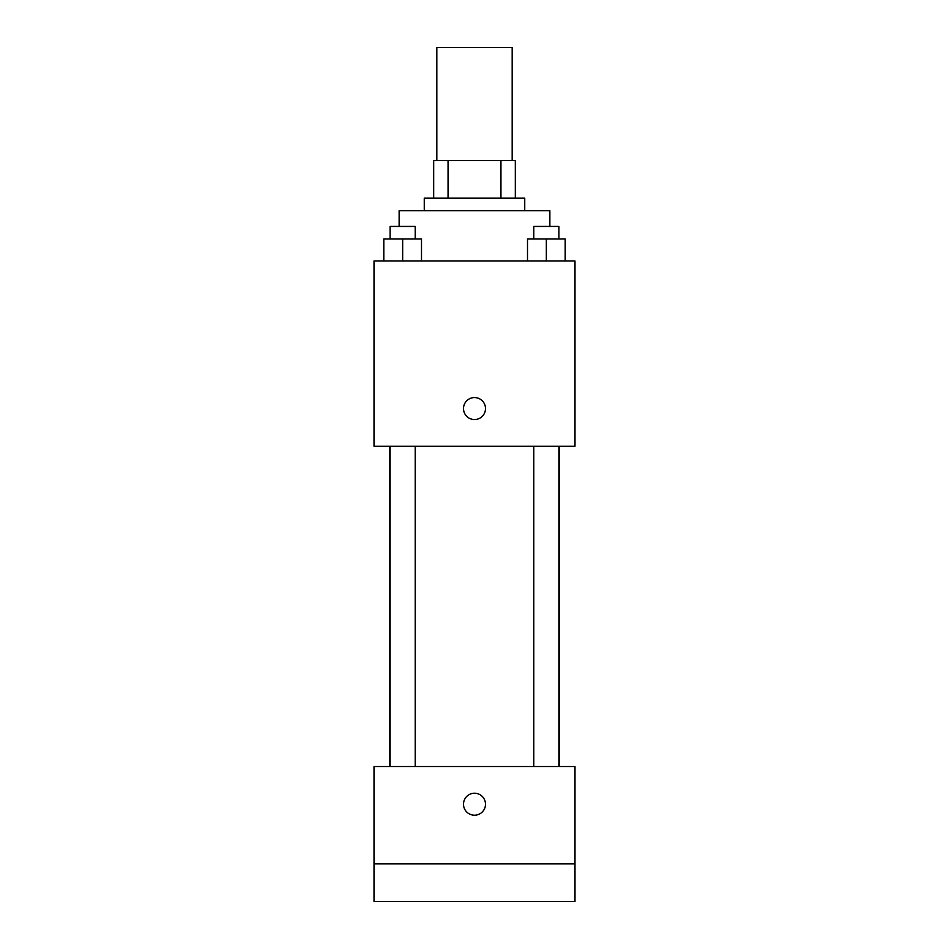 <?xml version="1.0" encoding="UTF-8"?>
<svg xmlns="http://www.w3.org/2000/svg" width="949" height="949" viewBox="0 0 949 949"><rect width="100%" height="100%" fill="white"/><g stroke="black" fill="none" stroke-linecap="round" stroke-linejoin="round"><path stroke-width="1.42" d="M512.175 160.488L512.175 47.45L436.825 47.45L436.825 160.488M448.058 198.175L448.058 160.488L433.681 160.488L433.681 198.175L433.681 160.488M448.058 160.488L515.319 160.488L515.319 198.175M500.942 198.175L500.942 160.488M424.262 210.737L424.262 198.175L524.738 198.175L524.738 210.737M549.862 226.431L549.862 210.737L399.138 210.737L399.138 226.431M374.013 260.975L574.987 260.975L574.987 446.244L374.013 446.244L374.013 260.975M474.5 419.553A10.985 10.985 0 0 1 464.986 403.064A10.985 10.985 0 0 1 484.014 403.064A10.985 10.985 0 0 1 474.5 419.553M374.013 766.531L574.987 766.531L574.987 901.55L374.013 901.55L374.013 766.531M474.5 815.203A10.985 10.985 0 0 1 464.986 798.714A10.985 10.985 0 0 1 484.014 798.714A10.985 10.985 0 0 1 474.5 815.203M374.013 863.875L574.987 863.875M527.502 260.975L527.502 238.994L565.189 238.994L565.189 260.975L565.189 238.994M546.339 260.975L546.339 238.994M558.902 238.994L558.902 226.431L533.789 226.431L533.789 238.994M383.811 260.975L383.811 238.994L421.498 238.994L421.498 260.975L421.498 238.994M402.661 260.975L402.661 238.994M415.211 238.994L415.211 226.431L390.098 226.431L390.098 238.994M559.412 766.531L559.412 446.244M389.588 766.531L389.588 446.244M533.789 446.244L533.789 766.531M558.902 446.244L558.902 766.531M415.211 766.531L415.211 446.244M390.098 766.531L390.098 446.244"/></g></svg>
